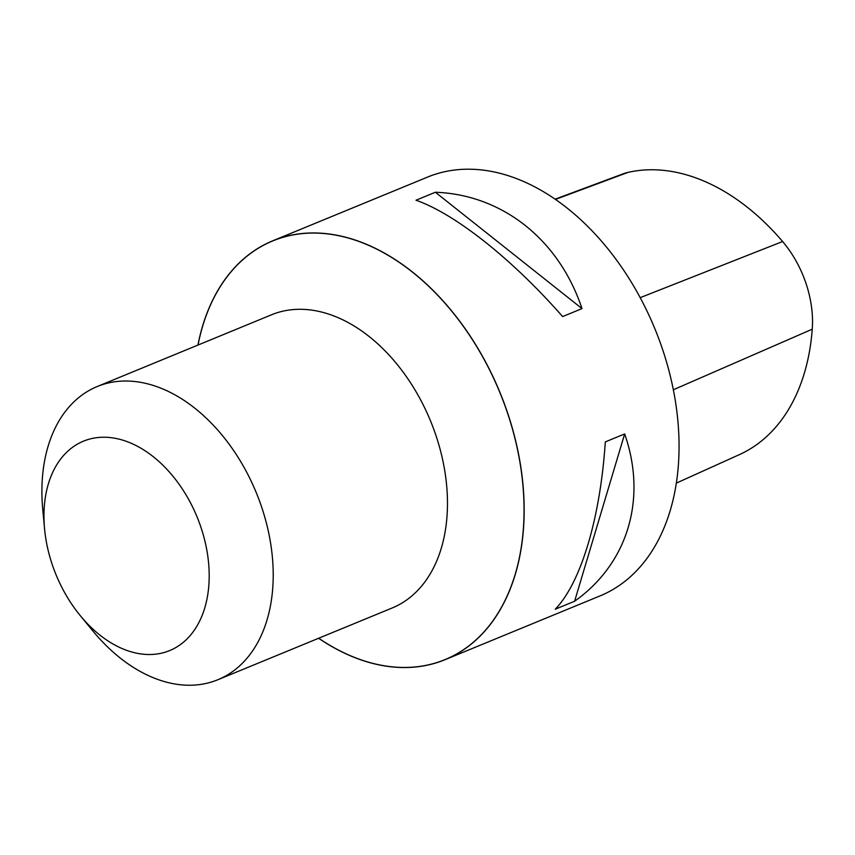 <?xml version="1.0" encoding="UTF-8"?>
<svg xmlns="http://www.w3.org/2000/svg" width="855" height="855" viewBox="0 0 855 855"><rect width="100%" height="100%" fill="white"/><g stroke="black" fill="none" stroke-linecap="round" stroke-linejoin="round"><path stroke-width="1.28" d="M318.605 638.268A226.468 152.414 -112.4 0 0 431.732 664.132A226.468 152.414 -112.4 0 0 445.113 659.665A226.468 152.414 -112.4 0 0 499.865 392.231A226.468 152.414 -112.4 0 0 272.713 240.821A226.468 152.414 -112.4 0 0 197.922 345.078M198.018 345.035A226.361 152.34 67.6 0 1 286.136 236.461A226.361 152.34 67.6 0 1 523.132 487.735A226.361 152.34 67.6 0 1 318.701 638.236M676.294 483.139L739.404 454.614A219.639 147.819 -112.4 0 0 812.25 329.196A89.422 60.181 -112.4 0 0 782.603 241.527A219.639 147.819 -112.4 0 0 627.944 172.411A89.422 60.181 -112.4 0 0 622.846 173.939L555.141 199.162M445.113 659.665L600.018 595.914A226.468 152.414 -112.4 0 0 654.759 328.47A226.468 152.414 -112.4 0 0 427.607 177.071L272.713 240.821M416.011 200.22C455.416 214.028 512.092 259.001 562.633 316.574L581.999 308.602C559.095 239.657 502.419 194.684 435.366 192.247L416.011 200.22M605.308 441.907C600.295 518.087 580.94 582.757 555.248 609.22L574.603 601.247C627.944 563.413 647.288 498.743 624.663 433.934L605.308 441.907M574.603 601.247L624.663 433.934M581.999 308.602L435.366 192.247M44.567 528.85L42.75 509.281A158.528 106.693 67.6 0 1 97.213 386.535L271.473 314.811A158.528 106.693 67.6 0 1 280.846 311.68A158.528 106.693 67.6 0 1 433.154 427.618A158.528 106.693 67.6 0 1 392.146 608.001L217.897 679.725A158.528 106.693 67.6 0 1 92.8 630.883L80.327 615.707A113.234 76.213 67.6 0 1 44.567 528.85A113.234 76.213 67.6 0 1 90.17 438.936A113.234 76.213 67.6 0 1 193.337 508.511A113.234 76.213 67.6 0 1 186.016 639.925A113.234 76.213 67.6 0 1 80.327 615.707M97.213 386.535A158.528 106.693 67.6 0 1 106.586 383.403A158.528 106.693 67.6 0 1 258.894 499.341A158.528 106.693 67.6 0 1 217.897 679.725M812.25 329.196L673.323 389.773M782.603 241.527L640.203 297.658M627.944 172.411L555.504 199.407"/></g></svg>
